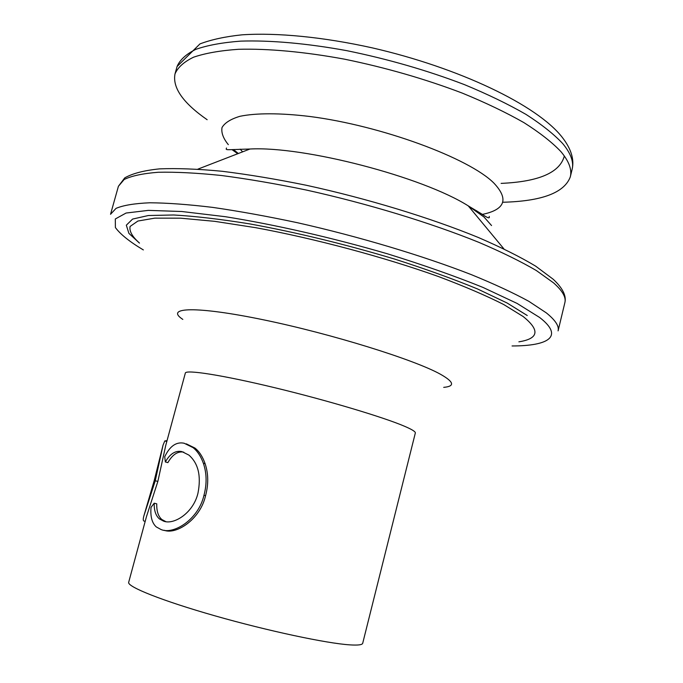 <?xml version="1.0" encoding="UTF-8"?>
<svg xmlns="http://www.w3.org/2000/svg" width="683" height="683" viewBox="0 0 683 683"><rect width="100%" height="100%" fill="white"/><g stroke="black" fill="none" stroke-linecap="round" stroke-linejoin="round"><path stroke-width="1.02" d="M502.739 202.253C541.79 201.254 564.303 192.811 570.296 176.914C572.123 169.683 568.982 161.239 560.871 151.575C552.095 142.329 539.783 132.681 523.946 122.641C506.18 112.533 485.639 102.689 462.297 93.11C424.98 78.921 385.724 67.617 344.531 59.173C304.541 51.788 267.907 48.476 238.41 49.304C220.165 50.576 205.224 53.206 193.588 57.193C183.958 61.837 177.759 67.429 174.993 73.952C172.398 87.766 183.121 103.022 207.154 119.721M154.204 503.2C154.042 510.534 155.784 515.767 159.421 518.909L163.561 521.129C173.678 525.21 193.383 513.129 197.985 493.083C201.314 475.974 198.283 463.305 188.892 455.083L181.968 451.617C175.565 450.276 170.024 453.725 165.354 461.964L164.723 456.748C169.854 446.076 176.342 441.577 184.188 443.25L193.067 447.638C197.421 451.087 200.845 456.287 203.355 463.236C206.778 473.259 206.983 483.948 203.961 495.312C198.429 519.703 173.328 535.028 161.026 529.513L156.313 526.943C152.01 523.067 150.251 516.544 151.028 507.358L154.204 503.2L156.749 503.823C156.561 511.191 158.268 516.425 161.88 519.532L165.875 521.658M183.744 452.146C177.751 451.07 172.466 454.571 167.881 462.63L165.354 461.964M186.288 443.839L194.945 448.057C199.248 451.446 202.646 456.671 205.131 463.723C208.435 473.703 208.58 484.358 205.566 495.696C200.239 519.567 175.992 535.011 164.142 530.256M165.67 445.709L157.858 481.43L146.452 516.681L128.686 582.3C126.91 586.671 162.144 600.801 215.102 615.87C267.967 630.938 326.722 643.412 349.875 644.872C358.037 645.401 362.314 644.863 362.707 643.258L415.332 433.005C415.648 431.75 412.139 429.539 404.788 426.371C383.94 417.347 327.499 400.426 275.07 387.79C222.556 375.104 185.75 369.401 185.332 373.097L165.67 445.709M163.561 521.129L165.858 521.658M203.355 463.236L205.131 463.723M203.961 495.312L205.566 495.696M166.823 441.449L164.799 440.953L167.045 440.646M164.799 440.953L163.041 445.171L155.254 480.764L157.858 481.43M155.254 480.764L143.882 515.878C142.892 519.387 143.071 521.138 144.42 521.146M143.882 515.878L154.256 480.448L163.041 445.171M491.547 225.544L484.025 217.032L468.248 205.873C422.359 176.795 304.191 146.017 249.944 149.014C224.989 149.722 225.595 150.473 226.525 148.015M118.407 186.288L110.544 214.283L116.059 208.358C123.299 205.293 134.517 203.44 149.722 202.783C167.198 202.902 188.192 204.439 212.703 207.393C238.93 211.184 267.181 216.289 297.455 222.726C358.891 236.557 422.478 255.621 471.125 274.557C494.108 283.94 513.334 292.862 528.813 301.314L546.306 312.865C555.381 320.182 559.3 326.175 558.088 330.862L564.884 302.586C566.241 297.318 562.468 290.753 553.563 282.873L536.309 270.519C521.001 261.572 501.937 252.215 479.116 242.456C430.785 222.837 367.445 203.534 306.112 189.994C275.881 183.753 247.639 178.92 221.386 175.497C196.832 172.944 175.77 171.877 158.2 172.27C142.875 173.465 131.529 175.881 124.152 179.509L118.407 186.288L124.741 177.887C132.519 173.439 144.087 170.443 159.472 168.88C177.008 168.155 197.959 168.966 222.299 171.296C248.322 174.515 276.333 179.168 306.317 185.272C367.172 198.54 430.136 217.732 478.348 237.488C501.126 247.34 520.224 256.893 535.643 266.139L553.162 279.21C562.621 288.013 566.531 295.807 564.884 302.586M512.062 345.965C548.782 345.94 564.192 336.463 539.647 317.484L517.057 303.406L483.009 287.432C455.006 276.103 423.119 264.884 387.329 253.777C332.1 237.658 274.609 224.545 225.322 216.699L181.815 211.508L148.313 210.381L126.082 213.036L115.316 218.97L115.393 227.541C120.379 234.32 129.693 241.782 143.353 249.927M518.892 341.833C538.767 338.666 540.185 330.231 523.144 316.519L503.67 304.498C486.168 295.637 464.483 286.339 438.623 276.606C384.068 257.098 315.17 238.64 255.766 227.695L214.761 221.343L180.611 218.176L154.751 218.15L137.898 221.036L130.086 226.457C129.147 231.144 132.254 236.651 139.409 242.986M562.801 143.678C554.058 134.303 541.79 124.537 525.987 114.394C508.263 104.2 487.747 94.271 464.449 84.632C427.182 70.375 387.953 59.054 346.776 50.662C306.812 43.336 270.169 40.143 240.647 41.134C222.385 42.517 207.419 45.266 195.756 49.381C186.1 54.162 179.868 59.873 177.059 66.533L199.965 43.9C211.474 39.563 225.51 36.532 242.089 34.824C277.144 32.502 323.469 37.053 372.15 47.836C458.626 67.651 537.325 105.037 562.374 137.505C571.201 148.903 574.446 159.549 572.106 169.435C573.968 162.059 570.868 153.47 562.801 143.678M482.138 214.453C505.147 209.698 509.074 199.248 493.903 183.104C469.306 158.251 381.327 125.604 309.74 116.477C280.192 112.908 256.023 112.96 239.912 116.306C230.683 119.09 224.716 122.846 222.009 127.567C221.147 132.724 223.247 138.418 228.327 144.642M233.441 149.551L238.35 153.496M443.711 387.363C455.151 386.322 454.075 381.951 440.475 374.258C414.521 359.71 331.571 333.85 263.775 319.875C195.808 305.771 164.236 307.222 182.822 319.405M139.469 243.097L128.916 233.381L126.321 225.202L132.596 219.072L148.356 215.521L173.661 214.983C195.082 216.187 220.413 219.158 249.636 223.879C296.883 232.493 345.214 244.232 394.629 259.079C425.646 269.008 453.256 278.963 477.451 288.926L507.119 303.013L527.259 315.52M501.109 183.386C538.896 181.721 559.966 172.586 564.337 155.98M503.892 248.86L468.248 205.873L481.942 214.103C487.653 218.099 490.061 218.876 489.173 216.426M177.059 66.533L174.993 73.952M249.944 149.014L197.857 169.145M237.718 153.735L232.058 149.662M476.162 210.953L476.725 210.774M242.627 151.839L240.16 149.15M572.106 169.435L570.296 176.914M161.88 519.532L159.421 518.909M194.945 448.065L193.067 447.638"/></g></svg>
